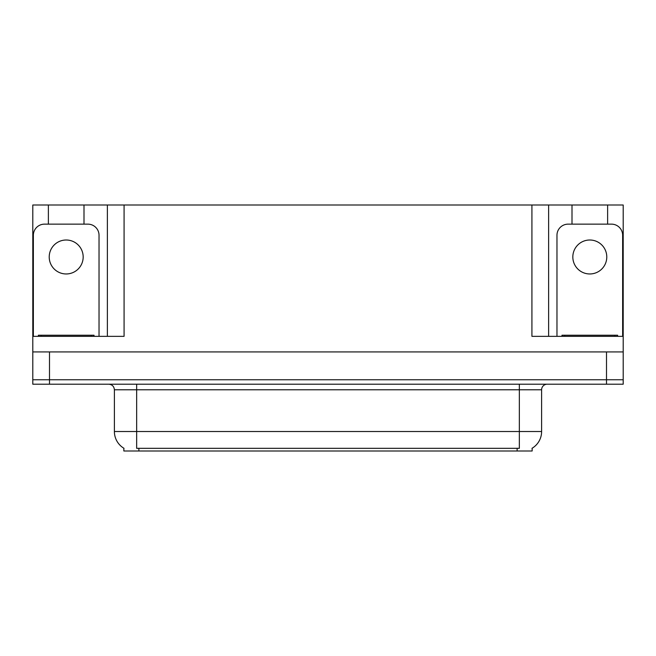 <?xml version="1.0" encoding="UTF-8"?>
<svg xmlns="http://www.w3.org/2000/svg" width="656" height="656" viewBox="0 0 656 656"><rect width="100%" height="100%" fill="white"/><g stroke="black" fill="none" stroke-linecap="round" stroke-linejoin="round"><path stroke-width="0.98" d="M532.147 448.228L532.147 451L123.853 451L123.853 448.228M49.495 384.211L623.2 384.211L623.2 379.758L32.8 379.758L32.8 351.936L49.495 351.936L49.495 379.758L32.8 379.758L32.8 384.211L49.495 384.211L49.495 379.758L623.2 379.758L623.2 351.936L49.495 351.936M84.001 224.147L84.001 205L531.926 205L531.926 336.348L623.2 336.348L623.2 351.936M48.38 224.147L48.38 205L32.8 205L32.8 336.348L124.074 336.348L124.074 205M32.8 336.348L32.8 351.936M607.62 224.147L607.62 205L623.2 205L623.2 336.348M107.379 205L107.379 336.348M531.926 205L548.621 205L548.621 336.348M548.621 205L571.999 205L571.999 224.147M607.62 205L571.999 205M48.38 205L84.001 205M124.017 448.327A19.483 19.483 0 0 1 114.39 431.517L136.653 431.517L136.653 448.327L519.347 448.327L519.347 431.517L541.61 431.517L541.61 389.779A5.568 5.568 0 0 1 547.178 384.211M114.39 431.517L114.39 389.779C114.062 386.4 112.209 384.539 108.822 384.211M531.983 448.327A19.483 19.483 0 0 0 541.61 431.517M66.19 240.006A16.974 16.974 0 0 0 49.216 256.98A16.974 16.974 0 0 0 66.19 273.962A16.974 16.974 0 0 0 83.173 256.98A16.974 16.974 0 0 0 66.19 240.006M33.358 336.348L33.358 235.274A11.127 11.127 0 0 1 44.485 224.147L87.896 224.147A11.127 11.127 0 0 1 99.031 235.274L99.031 336.348M38.368 336.348L38.368 335.232L94.021 335.232L94.021 336.348M617.632 335.232L617.632 336.348L617.632 335.232L561.979 335.232L561.979 336.348M589.81 240.006A16.974 16.974 0 0 0 572.827 256.98A16.974 16.974 0 0 0 589.81 273.962A16.974 16.974 0 0 0 606.784 256.98A16.974 16.974 0 0 0 589.81 240.006M556.969 336.348L556.969 235.274A11.127 11.127 0 0 1 568.104 224.147L611.515 224.147A11.127 11.127 0 0 1 622.642 235.274L622.642 336.348M606.505 351.936L606.505 384.211M517.117 451L517.117 448.228M138.883 451L138.883 448.228M519.347 384.211L519.347 389.779L114.39 389.779M541.61 389.779L519.347 389.779L519.347 431.517L136.653 431.517L136.653 384.211M91.241 335.232L91.241 336.348M41.148 335.232L41.148 336.348M614.852 335.232L614.852 336.348M564.759 335.232L564.759 336.348"/></g></svg>
